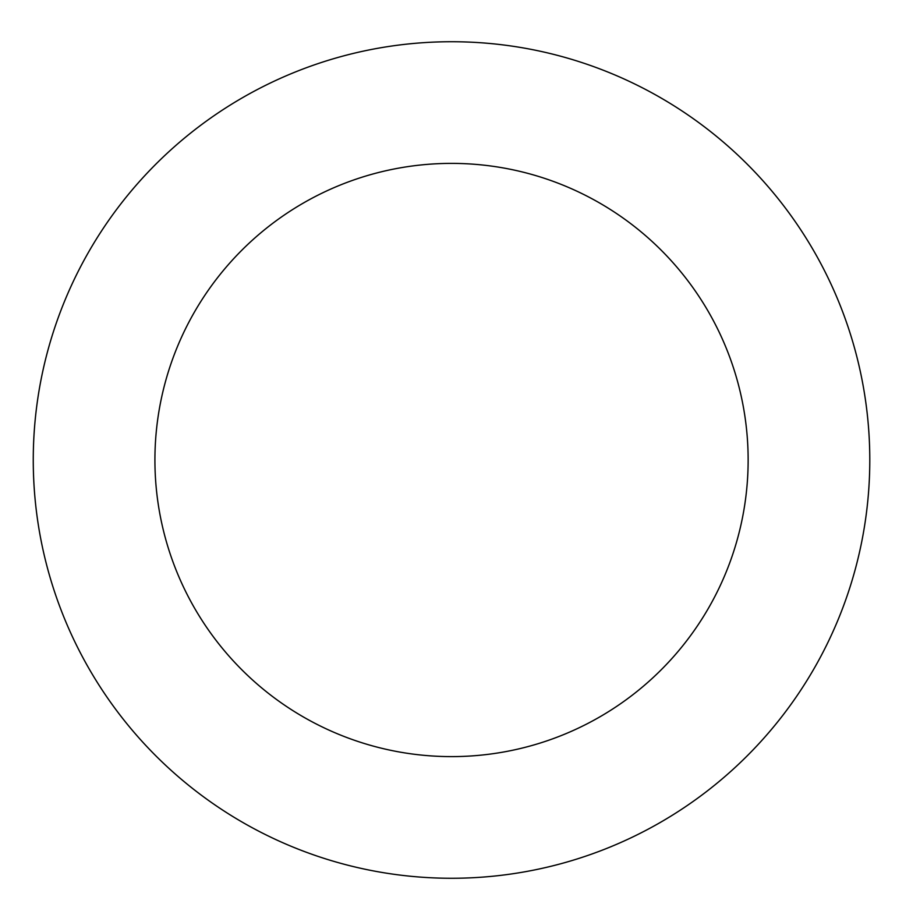 <?xml version="1.0" encoding="UTF-8"?>
<svg xmlns="http://www.w3.org/2000/svg" width="920" height="920" viewBox="0 0 920 920"><rect width="100%" height="100%" fill="white"/><g stroke="black" fill="none" stroke-linecap="round" stroke-linejoin="round"><path stroke-width="1.38" d="M748.144 460A296.619 296.619 0 0 1 303.221 716.875A296.619 296.619 0 0 1 303.221 203.124A296.619 296.619 0 0 1 748.144 460M869.791 460A418.255 418.255 0 0 1 242.397 822.227A418.255 418.255 0 0 1 242.397 97.773A418.255 418.255 0 0 1 869.791 460"/></g></svg>
